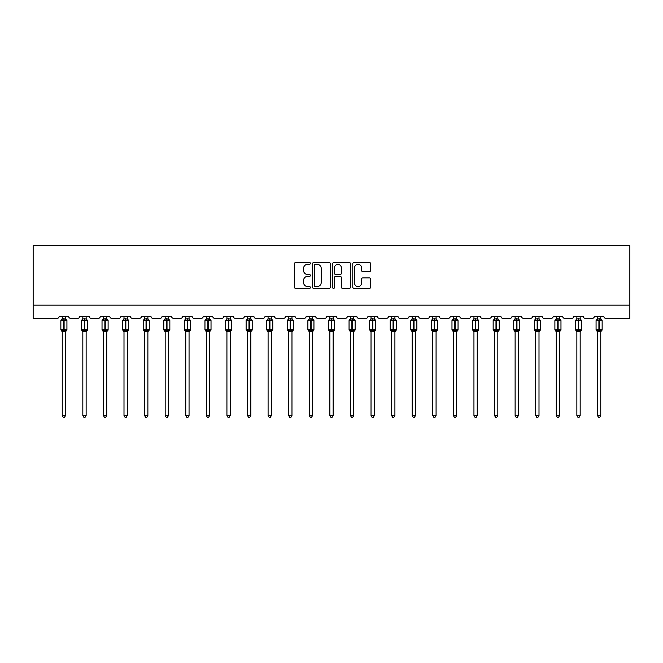 <?xml version="1.0" encoding="UTF-8"?>
<svg xmlns="http://www.w3.org/2000/svg" width="663" height="663" viewBox="0 0 663 663"><rect width="100%" height="100%" fill="white"/><g stroke="black" fill="none" stroke-linecap="round" stroke-linejoin="round"><path stroke-width="0.99" d="M310.392 263.41A0.903 0.903 0 0 0 309.48 262.498L295.723 262.498A1.293 1.293 0 0 0 294.422 263.791L294.422 287.112A1.293 1.293 0 0 0 295.723 288.405L309.48 288.405A0.903 0.903 0 0 0 310.392 287.502A0.903 0.903 0 0 0 309.48 286.59L307.698 286.59A4.144 4.144 0 0 1 303.555 282.446L303.555 280.507A4.144 4.144 0 0 1 307.698 276.355L309.48 276.355A0.903 0.903 0 0 0 310.392 275.452A0.903 0.903 0 0 0 309.48 274.548L307.698 274.548A4.144 4.144 0 0 1 303.555 270.405L303.555 268.457A4.144 4.144 0 0 1 307.698 264.313L309.48 264.313A0.903 0.903 0 0 0 310.392 263.41M369.349 271.631A1.293 1.293 0 0 0 370.65 270.338L370.65 263.791A1.293 1.293 0 0 0 369.349 262.498L354.067 262.498A1.293 1.293 0 0 0 352.774 263.791L352.774 287.112A1.293 1.293 0 0 0 354.067 288.405L369.349 288.405A1.293 1.293 0 0 0 370.65 287.112L370.65 279.206A1.293 1.293 0 0 0 369.349 277.913L362.81 277.913A1.293 1.293 0 0 0 361.517 279.206L361.517 283.126A3.464 3.464 0 0 1 358.053 286.59A3.464 3.464 0 0 1 354.589 283.126L354.589 267.777A3.464 3.464 0 0 1 358.053 264.313A3.464 3.464 0 0 1 361.517 267.777L361.517 270.338A1.293 1.293 0 0 0 362.81 271.631L369.349 271.631M629.85 305.146L629.85 245.766L33.15 245.766L33.15 318.339L57.167 318.339A1.981 1.981 0 0 0 59.148 316.359L68.645 316.359A1.981 1.981 0 0 0 70.626 318.339L77.753 318.339A1.981 1.981 0 0 0 79.734 316.359L89.232 316.359A1.981 1.981 0 0 0 91.212 318.339L98.339 318.339A1.981 1.981 0 0 0 100.312 316.359L109.818 316.359A1.981 1.981 0 0 0 111.798 318.339L118.917 318.339A1.981 1.981 0 0 0 120.898 316.359L130.404 316.359A1.981 1.981 0 0 0 132.376 318.339L139.503 318.339A1.981 1.981 0 0 0 141.484 316.359L150.982 316.359A1.981 1.981 0 0 0 152.962 318.339L160.09 318.339A1.981 1.981 0 0 0 162.07 316.359L171.568 316.359A1.981 1.981 0 0 0 173.549 318.339L180.676 318.339A1.981 1.981 0 0 0 182.656 316.359L192.154 316.359A1.981 1.981 0 0 0 194.135 318.339L201.262 318.339A1.981 1.981 0 0 0 203.243 316.359L212.74 316.359A1.981 1.981 0 0 0 214.721 318.339L221.848 318.339A1.981 1.981 0 0 0 223.829 316.359L233.326 316.359A1.981 1.981 0 0 0 235.307 318.339L242.434 318.339A1.981 1.981 0 0 0 244.407 316.359L253.912 316.359A1.981 1.981 0 0 0 255.893 318.339L263.012 318.339A1.981 1.981 0 0 0 264.993 316.359L274.499 316.359A1.981 1.981 0 0 0 276.471 318.339L283.598 318.339A1.981 1.981 0 0 0 285.579 316.359L295.076 316.359A1.981 1.981 0 0 0 297.057 318.339L304.184 318.339A1.981 1.981 0 0 0 306.165 316.359L315.663 316.359A1.981 1.981 0 0 0 317.643 318.339L324.771 318.339A1.981 1.981 0 0 0 326.751 316.359L336.249 316.359A1.981 1.981 0 0 0 338.229 318.339L345.357 318.339A1.981 1.981 0 0 0 347.337 316.359L356.835 316.359A1.981 1.981 0 0 0 358.816 318.339L365.943 318.339A1.981 1.981 0 0 0 367.924 316.359L377.421 316.359A1.981 1.981 0 0 0 379.402 318.339L386.529 318.339A1.981 1.981 0 0 0 388.501 316.359L398.007 316.359A1.981 1.981 0 0 0 399.988 318.339L407.107 318.339A1.981 1.981 0 0 0 409.088 316.359L418.593 316.359A1.981 1.981 0 0 0 420.566 318.339L427.693 318.339A1.981 1.981 0 0 0 429.674 316.359L439.171 316.359A1.981 1.981 0 0 0 441.152 318.339L448.279 318.339A1.981 1.981 0 0 0 450.26 316.359L459.757 316.359A1.981 1.981 0 0 0 461.738 318.339L468.865 318.339A1.981 1.981 0 0 0 470.846 316.359L480.344 316.359A1.981 1.981 0 0 0 482.324 318.339L489.451 318.339A1.981 1.981 0 0 0 491.432 316.359L500.93 316.359A1.981 1.981 0 0 0 502.91 318.339L510.038 318.339A1.981 1.981 0 0 0 512.018 316.359L521.516 316.359A1.981 1.981 0 0 0 523.497 318.339L530.624 318.339A1.981 1.981 0 0 0 532.596 316.359L542.102 316.359A1.981 1.981 0 0 0 544.083 318.339L551.202 318.339A1.981 1.981 0 0 0 553.182 316.359L562.688 316.359A1.981 1.981 0 0 0 564.661 318.339L571.788 318.339A1.981 1.981 0 0 0 573.768 316.359L583.266 316.359A1.981 1.981 0 0 0 585.247 318.339L592.374 318.339A1.981 1.981 0 0 0 594.355 316.359L603.852 316.359A1.981 1.981 0 0 0 605.833 318.339L629.85 318.339L629.85 305.146L33.15 305.146M330.365 263.791A1.293 1.293 0 0 0 329.072 262.498L313.79 262.498A1.293 1.293 0 0 0 312.488 263.791L312.488 287.112A1.293 1.293 0 0 0 313.79 288.405L329.072 288.405A1.293 1.293 0 0 0 330.365 287.112L330.365 263.791M333.928 262.498L349.21 262.498A1.293 1.293 0 0 1 350.512 263.791L350.512 287.112A1.293 1.293 0 0 1 349.21 288.405L342.672 288.405A1.293 1.293 0 0 1 341.379 287.112L341.379 277.656A1.293 1.293 0 0 0 340.078 276.355L335.743 276.355A1.293 1.293 0 0 0 334.45 277.656L334.45 287.502A0.903 0.903 0 0 1 333.539 288.405A0.903 0.903 0 0 1 332.635 287.502L332.635 263.791A1.293 1.293 0 0 1 333.928 262.498M315.215 264.313A0.903 0.903 0 0 0 314.303 265.217L314.303 285.687A0.903 0.903 0 0 0 315.215 286.59L317.088 286.59A4.144 4.144 0 0 0 321.232 282.446L321.232 268.457A4.144 4.144 0 0 0 317.088 264.313L315.215 264.313M341.379 267.844A3.464 3.464 0 0 0 337.915 264.38A3.464 3.464 0 0 0 334.45 267.844L334.45 273.247A1.293 1.293 0 0 0 335.743 274.548L340.078 274.548A1.293 1.293 0 0 0 341.379 273.247L341.379 267.844M62.247 415.519L65.546 415.519L64.551 417.234L63.234 417.234L62.247 415.519L62.247 331.616A1.45 1.384 180 0 0 61.485 330.406L61.767 329.983L63.698 330.447L64.096 329.851L64.096 320.022L66.027 320.486L66.499 319.997A0.663 0.663 0 0 1 66.93 320.61L60.863 320.61L60.863 329.851L63.698 329.851L63.698 320.022L61.767 320.486L61.485 320.063A1.45 1.384 0 0 0 62.247 318.845L65.546 318.911L65.546 316.359M65.546 415.519L65.546 331.558L63.698 331.749L63.698 330.447L64.096 329.851L66.93 329.851A0.663 0.663 0 0 1 66.499 330.472L65.546 331.831M65.546 331.624L65.546 331.624A1.45 1.384 180 0 1 66.308 330.406L66.027 329.983L64.096 330.447L64.096 331.749M63.698 331.749L62.247 331.624M62.247 316.359L62.247 318.853M62.247 318.911L61.767 320.486L62.247 318.911M66.027 320.486L65.546 318.911M65.546 331.558L66.027 329.983M62.247 331.558L61.767 329.983M82.834 415.519L86.132 415.519L85.137 417.234L83.82 417.234L82.834 415.519L82.834 331.616A1.45 1.384 180 0 0 82.071 330.406L82.353 329.983L84.284 330.447L84.682 329.851L84.682 320.022L86.613 320.486L87.085 319.997A0.663 0.663 0 0 1 87.516 320.61L81.45 320.61L81.45 329.851L84.284 329.851L84.284 320.022L82.353 320.486L82.071 320.063A1.45 1.384 0 0 0 82.834 318.845L86.132 318.911L86.132 316.359M86.132 415.519L86.132 331.558L84.284 331.749L84.284 330.447L84.682 329.851L87.516 329.851A0.663 0.663 0 0 1 87.085 330.472L86.132 331.831M86.132 331.624L86.132 331.624A1.45 1.384 180 0 1 86.894 330.406L86.613 329.983L84.682 330.447L84.682 331.749M84.284 331.749L82.834 331.624M82.834 316.359L82.834 318.853M82.834 318.911L82.353 320.486L82.834 318.911M86.613 320.486L86.132 318.911M86.132 331.558L86.613 329.983M82.834 331.558L82.353 329.983M103.42 415.519L106.718 415.519L105.724 417.234L104.406 417.234L103.42 415.519L103.42 331.616A1.45 1.384 180 0 0 102.657 330.406L102.939 329.983L104.87 330.447L105.26 329.851L105.26 320.022L107.191 320.486L107.671 319.997A0.663 0.663 0 0 1 108.102 320.61L102.027 320.61L102.027 329.851L104.87 329.851L104.87 320.022L102.939 320.486L102.657 320.063A1.45 1.384 0 0 0 103.42 318.845L106.718 318.911L106.718 316.359M106.718 415.519L106.718 331.558L104.87 331.749L104.87 330.447L105.26 329.851L108.102 329.851A0.663 0.663 0 0 1 107.671 330.472L106.718 331.831M106.718 331.624L106.718 331.624A1.45 1.384 180 0 1 107.481 330.406L107.191 329.983L105.26 330.447L105.26 331.749M104.87 331.749L103.42 331.624M103.42 316.359L103.42 318.853M103.411 318.911L102.939 320.486L103.411 318.911M107.191 320.486L106.718 318.911M106.718 331.558L107.191 329.983M103.411 331.558L102.939 329.983M123.998 415.519L127.296 415.519L126.31 417.234L124.992 417.234L123.998 415.519L123.998 331.616A1.45 1.384 180 0 0 123.235 330.406L123.525 329.983L125.456 330.447L125.846 329.851L125.846 320.022L127.777 320.486L128.249 319.997A0.663 0.663 0 0 1 128.688 320.61L122.614 320.61L122.614 329.851L125.456 329.851L125.456 320.022L123.525 320.486L123.235 320.063A1.45 1.384 0 0 0 123.998 318.845L127.304 318.911L127.296 316.359M127.296 415.519L127.304 331.558L125.456 331.749L125.456 330.447L125.846 329.851L128.688 329.851A0.663 0.663 0 0 1 128.249 330.472L127.296 331.831M127.296 331.624L127.296 331.624A1.45 1.384 180 0 1 128.058 330.406L127.777 329.983L125.846 330.447L125.846 331.749M125.456 331.749L123.998 331.624M123.998 316.359L123.998 318.853M123.998 318.911L123.525 320.486L123.998 318.911M127.777 320.486L127.304 318.911M127.304 331.558L127.777 329.983M123.998 331.558L123.525 329.983M144.584 415.519L147.882 415.519L146.896 417.234L145.578 417.234L144.584 415.519L144.584 331.616A1.45 1.384 180 0 0 143.821 330.406L144.111 329.983L146.034 330.447L146.432 329.851L146.432 320.022L148.363 320.486L148.835 319.997A0.663 0.663 0 0 1 149.266 320.61L143.2 320.61L143.2 329.851L146.034 329.851L146.034 320.022L144.111 320.486L143.821 320.063A1.45 1.384 0 0 0 144.584 318.845L147.882 318.911L147.882 316.359M147.882 415.519L147.882 331.558L146.034 331.749L146.034 330.447L146.432 329.851L149.266 329.851A0.663 0.663 0 0 1 148.835 330.472L147.882 331.831M147.882 331.624L147.882 331.624A1.45 1.384 180 0 1 148.645 330.406L148.363 329.983L146.432 330.447L146.432 331.749M146.034 331.749L144.584 331.624M144.584 316.359L144.584 318.853M144.584 318.911L144.111 320.486L144.584 318.911M148.363 320.486L147.882 318.911M147.882 331.558L148.363 329.983M144.584 331.558L144.111 329.983M165.17 415.519L168.468 415.519L167.482 417.234L166.164 417.234L165.17 415.519L165.17 331.616A1.45 1.384 180 0 0 164.407 330.406L164.689 329.983L166.62 330.447L167.018 329.851L167.018 320.022L168.949 320.486L169.421 319.997A0.663 0.663 0 0 1 169.852 320.61L163.786 320.61L163.786 329.851L166.62 329.851L166.62 320.022L164.689 320.486L164.407 320.063A1.45 1.384 0 0 0 165.17 318.845L168.468 318.911L168.468 316.359M168.468 415.519L168.468 331.558L166.62 331.749L166.62 330.447L167.018 329.851L169.852 329.851A0.663 0.663 0 0 1 169.421 330.472L168.468 331.831M168.468 331.624L168.468 331.624A1.45 1.384 180 0 1 169.231 330.406L168.949 329.983L167.018 330.447L167.018 331.749M166.62 331.749L165.17 331.624M165.17 316.359L165.17 318.853M165.17 318.911L164.689 320.486L165.17 318.911M168.949 320.486L168.468 318.911M168.468 331.558L168.949 329.983M165.17 331.558L164.689 329.983M185.756 415.519L189.054 415.519L188.068 417.234L186.742 417.234L185.756 415.519L185.756 331.616A1.45 1.384 180 0 0 184.994 330.406L185.275 329.983L187.206 330.447L187.604 329.851L187.604 320.022L189.535 320.486L190.008 319.997A0.663 0.663 0 0 1 190.438 320.61L184.372 320.61L184.372 329.851L187.206 329.851L187.206 320.022L185.275 320.486L184.994 320.063A1.45 1.384 0 0 0 185.756 318.845L189.054 318.911L189.054 316.359M189.054 415.519L189.054 331.558L187.206 331.749L187.206 330.447L187.604 329.851L190.438 329.851A0.663 0.663 0 0 1 190.008 330.472L189.054 331.831M189.054 331.624L189.054 331.624A1.45 1.384 180 0 1 189.817 330.406L189.535 329.983L187.604 330.447L187.604 331.749M187.206 331.749L185.756 331.624M185.756 316.359L185.756 318.853M185.756 318.911L185.275 320.486L185.756 318.911M189.535 320.486L189.054 318.911M189.054 331.558L189.535 329.983M185.756 331.558L185.275 329.983M206.342 415.519L209.641 415.519L208.646 417.234L207.328 417.234L206.342 415.519L206.342 331.616A1.45 1.384 180 0 0 205.58 330.406L205.862 329.983L207.792 330.447L208.19 329.851L208.19 320.022L210.121 320.486L210.594 319.997A0.663 0.663 0 0 1 211.025 320.61L204.958 320.61L204.958 329.851L207.792 329.851L207.792 320.022L205.862 320.486L205.58 320.063A1.45 1.384 0 0 0 206.342 318.845L209.641 318.911L209.641 316.359M209.641 415.519L209.641 331.558L207.792 331.749L207.792 330.447L208.19 329.851L211.025 329.851A0.663 0.663 0 0 1 210.594 330.472L209.641 331.831M209.641 331.624L209.641 331.624A1.45 1.384 180 0 1 210.403 330.406L210.121 329.983L208.19 330.447L208.19 331.749M207.792 331.749L206.342 331.624M206.342 316.359L206.342 318.853M206.342 318.911L205.862 320.486L206.342 318.911M210.121 320.486L209.641 318.911M209.641 331.558L210.121 329.983M206.342 331.558L205.862 329.983M226.928 415.519L230.227 415.519L229.232 417.234L227.915 417.234L226.928 415.519L226.928 331.616A1.45 1.384 180 0 0 226.166 330.406L226.448 329.983L228.379 330.447L228.776 329.851L228.776 320.022L230.707 320.486L231.18 319.997A0.663 0.663 0 0 1 231.611 320.61L225.544 320.61L225.544 329.851L228.379 329.851L228.379 320.022L226.448 320.486L226.166 320.063A1.45 1.384 0 0 0 226.928 318.845L230.227 318.911L230.227 316.359M230.227 415.519L230.227 331.558L228.379 331.749L228.379 330.447L228.776 329.851L231.611 329.851A0.663 0.663 0 0 1 231.18 330.472L230.227 331.831M230.227 331.624L230.227 331.624A1.45 1.384 180 0 1 230.989 330.406L230.707 329.983L228.776 330.447L228.776 331.749M228.379 331.749L226.928 331.624M226.928 316.359L226.928 318.853M226.928 318.911L226.448 320.486L226.928 318.911M230.707 320.486L230.227 318.911M230.227 331.558L230.707 329.983M226.928 331.558L226.448 329.983M247.514 415.519L250.813 415.519L249.818 417.234L248.501 417.234L247.514 415.519L247.514 331.616A1.45 1.384 180 0 0 246.752 330.406L247.034 329.983L248.965 330.447L249.354 329.851L249.354 320.022L251.285 320.486L251.766 319.997A0.663 0.663 0 0 1 252.197 320.61L246.122 320.61L246.122 329.851L248.965 329.851L248.965 320.022L247.034 320.486L246.752 320.063A1.45 1.384 0 0 0 247.514 318.845L250.813 318.911L250.813 316.359M250.813 415.519L250.813 331.558L248.965 331.749L248.965 330.447L249.354 329.851L252.197 329.851A0.663 0.663 0 0 1 251.766 330.472L250.813 331.831M250.813 331.624L250.813 331.624A1.45 1.384 180 0 1 251.575 330.406L251.285 329.983L249.354 330.447L249.354 331.749M248.965 331.749L247.514 331.624M247.514 316.359L247.514 318.853M247.506 318.911L247.034 320.486L247.506 318.911M251.285 320.486L250.813 318.911M250.813 331.558L251.285 329.983M247.506 331.558L247.034 329.983M268.092 415.519L271.391 415.519L270.405 417.234L269.087 417.234L268.092 415.519L268.092 331.616A1.45 1.384 180 0 0 267.33 330.406L267.62 329.983L269.551 330.447L269.94 329.851L269.94 320.022L271.871 320.486L272.344 319.997A0.663 0.663 0 0 1 272.783 320.61L266.708 320.61L266.708 329.851L269.551 329.851L269.551 320.022L267.62 320.486L267.33 320.063A1.45 1.384 0 0 0 268.092 318.845L271.399 318.911L271.391 316.359M271.391 415.519L271.399 331.558L269.551 331.749L269.551 330.447L269.94 329.851L272.783 329.851A0.663 0.663 0 0 1 272.344 330.472L271.391 331.831M271.391 331.624L271.391 331.624A1.45 1.384 180 0 1 272.153 330.406L271.871 329.983L269.94 330.447L269.94 331.749M269.551 331.749L268.092 331.624M268.092 316.359L268.092 318.853M268.092 318.911L267.62 320.486L268.092 318.911M271.871 320.486L271.399 318.911M271.399 331.558L271.871 329.983M268.092 331.558L267.62 329.983M288.678 415.519L291.977 415.519L290.991 417.234L289.673 417.234L288.678 415.519L288.678 331.616A1.45 1.384 180 0 0 287.916 330.406L288.206 329.983L290.129 330.447L290.527 329.851L290.527 320.022L292.458 320.486L292.93 319.997A0.663 0.663 0 0 1 293.361 320.61L287.294 320.61L287.294 329.851L290.129 329.851L290.129 320.022L288.206 320.486L287.916 320.063A1.45 1.384 0 0 0 288.678 318.845L291.977 318.911L291.977 316.359M291.977 415.519L291.977 331.558L290.129 331.749L290.129 330.447L290.527 329.851L293.361 329.851A0.663 0.663 0 0 1 292.93 330.472L291.977 331.831M291.977 331.624L291.977 331.624A1.45 1.384 180 0 1 292.739 330.406L292.458 329.983L290.527 330.447L290.527 331.749M290.129 331.749L288.678 331.624M288.678 316.359L288.678 318.853M288.678 318.911L288.206 320.486L288.678 318.911M292.458 320.486L291.977 318.911M291.977 331.558L292.458 329.983M288.678 331.558L288.206 329.983M309.265 415.519L312.563 415.519L311.577 417.234L310.259 417.234L309.265 415.519L309.265 331.616A1.45 1.384 180 0 0 308.502 330.406L308.784 329.983L310.715 330.447L311.113 329.851L311.113 320.022L313.044 320.486L313.516 319.997A0.663 0.663 0 0 1 313.947 320.61L307.881 320.61L307.881 329.851L310.715 329.851L310.715 320.022L308.784 320.486L308.502 320.063A1.45 1.384 0 0 0 309.265 318.845L312.563 318.911L312.563 316.359M312.563 415.519L312.563 331.558L310.715 331.749L310.715 330.447L311.113 329.851L313.947 329.851A0.663 0.663 0 0 1 313.516 330.472L312.563 331.831M312.563 331.624L312.563 331.624A1.45 1.384 180 0 1 313.326 330.406L313.044 329.983L311.113 330.447L311.113 331.749M310.715 331.749L309.265 331.624M309.265 316.359L309.265 318.853M309.265 318.911L308.784 320.486L309.265 318.911M313.044 320.486L312.563 318.911M312.563 331.558L313.044 329.983M309.265 331.558L308.784 329.983M329.851 415.519L333.149 415.519L332.163 417.234L330.837 417.234L329.851 415.519L329.851 331.616A1.45 1.384 180 0 0 329.088 330.406L329.37 329.983L331.301 330.447L331.699 329.851L331.699 320.022L333.63 320.486L334.102 319.997A0.663 0.663 0 0 1 334.533 320.61L328.467 320.61L328.467 329.851L331.301 329.851L331.301 320.022L329.37 320.486L329.088 320.063A1.45 1.384 0 0 0 329.851 318.845L333.149 318.911L333.149 316.359M333.149 415.519L333.149 331.558L331.301 331.749L331.301 330.447L331.699 329.851L334.533 329.851A0.663 0.663 0 0 1 334.102 330.472L333.149 331.831M333.149 331.624L333.149 331.624A1.45 1.384 180 0 1 333.912 330.406L333.63 329.983L331.699 330.447L331.699 331.749M331.301 331.749L329.851 331.624M329.851 316.359L329.851 318.853M329.851 318.911L329.37 320.486L329.851 318.911M333.63 320.486L333.149 318.911M333.149 331.558L333.63 329.983M329.851 331.558L329.37 329.983M350.437 415.519L353.735 415.519L352.741 417.234L351.423 417.234L350.437 415.519L350.437 331.616A1.45 1.384 180 0 0 349.674 330.406L349.956 329.983L351.887 330.447L352.285 329.851L352.285 320.022L354.216 320.486L354.688 319.997A0.663 0.663 0 0 1 355.119 320.61L349.053 320.61L349.053 329.851L351.887 329.851L351.887 320.022L349.956 320.486L349.674 320.063A1.45 1.384 0 0 0 350.437 318.845L353.735 318.911L353.735 316.359M353.735 415.519L353.735 331.558L351.887 331.749L351.887 330.447L352.285 329.851L355.119 329.851A0.663 0.663 0 0 1 354.688 330.472L353.735 331.831M353.735 331.624L353.735 331.624A1.45 1.384 180 0 1 354.498 330.406L354.216 329.983L352.285 330.447L352.285 331.749M351.887 331.749L350.437 331.624M350.437 316.359L350.437 318.853M350.437 318.911L349.956 320.486L350.437 318.911M354.216 320.486L353.735 318.911M353.735 331.558L354.216 329.983M350.437 331.558L349.956 329.983M371.023 415.519L374.322 415.519L373.327 417.234L372.009 417.234L371.023 415.519L371.023 331.616A1.45 1.384 180 0 0 370.261 330.406L370.542 329.983L372.473 330.447L372.871 329.851L372.871 320.022L374.794 320.486L375.275 319.997A0.663 0.663 0 0 1 375.706 320.61L369.639 320.61L369.639 329.851L372.473 329.851L372.473 320.022L370.542 320.486L370.261 320.063A1.45 1.384 0 0 0 371.023 318.845L374.322 318.911L374.322 316.359M374.322 415.519L374.322 331.558L372.473 331.749L372.473 330.447L372.871 329.851L375.706 329.851A0.663 0.663 0 0 1 375.275 330.472L374.322 331.831M374.322 331.624L374.322 331.624A1.45 1.384 180 0 1 375.084 330.406L374.794 329.983L372.871 330.447L372.871 331.749M372.473 331.749L371.023 331.624M371.023 316.359L371.023 318.853M371.023 318.911L370.542 320.486L371.023 318.911M374.794 320.486L374.322 318.911M374.322 331.558L374.794 329.983M371.023 331.558L370.542 329.983M391.609 415.519L394.908 415.519L393.913 417.234L392.595 417.234L391.609 415.519L391.609 331.616A1.45 1.384 180 0 0 390.847 330.406L391.129 329.983L393.06 330.447L393.449 329.851L393.449 320.022L395.38 320.486L395.861 319.997A0.663 0.663 0 0 1 396.292 320.61L390.217 320.61L390.217 329.851L393.06 329.851L393.06 320.022L391.129 320.486L390.847 320.063A1.45 1.384 0 0 0 391.609 318.845L394.908 318.911L394.908 316.359M394.908 415.519L394.908 331.558L393.06 331.749L393.06 330.447L393.449 329.851L396.292 329.851A0.663 0.663 0 0 1 395.861 330.472L394.908 331.831M394.908 331.624L394.908 331.624A1.45 1.384 180 0 1 395.67 330.406L395.38 329.983L393.449 330.447L393.449 331.749M393.06 331.749L391.609 331.624M391.609 316.359L391.609 318.853M391.601 318.911L391.129 320.486L391.601 318.911M395.38 320.486L394.908 318.911M394.908 331.558L395.38 329.983M391.601 331.558L391.129 329.983M412.187 415.519L415.486 415.519L414.499 417.234L413.182 417.234L412.187 415.519L412.187 331.616A1.45 1.384 180 0 0 411.425 330.406L411.715 329.983L413.646 330.447L414.035 329.851L414.035 320.022L415.966 320.486L416.439 319.997A0.663 0.663 0 0 1 416.878 320.61L410.803 320.61L410.803 329.851L413.646 329.851L413.646 320.022L411.715 320.486L411.425 320.063A1.45 1.384 0 0 0 412.187 318.845L415.494 318.911L415.486 316.359M415.486 415.519L415.494 331.558L413.646 331.749L413.646 330.447L414.035 329.851L416.878 329.851A0.663 0.663 0 0 1 416.439 330.472L415.486 331.831M415.486 331.624L415.486 331.624A1.45 1.384 180 0 1 416.248 330.406L415.966 329.983L414.035 330.447L414.035 331.749M413.646 331.749L412.187 331.624M412.187 316.359L412.187 318.853M412.187 318.911L411.715 320.486L412.187 318.911M415.966 320.486L415.494 318.911M415.494 331.558L415.966 329.983M412.187 331.558L411.715 329.983M432.773 415.519L436.072 415.519L435.085 417.234L433.768 417.234L432.773 415.519L432.773 331.616A1.45 1.384 180 0 0 432.011 330.406L432.293 329.983L434.224 330.447L434.621 329.851L434.621 320.022L436.552 320.486L437.025 319.997A0.663 0.663 0 0 1 437.456 320.61L431.389 320.61L431.389 329.851L434.224 329.851L434.224 320.022L432.293 320.486L432.011 320.063A1.45 1.384 0 0 0 432.773 318.845L436.072 318.911L436.072 316.359M436.072 415.519L436.072 331.558L434.224 331.749L434.224 330.447L434.621 329.851L437.456 329.851A0.663 0.663 0 0 1 437.025 330.472L436.072 331.831M436.072 331.624L436.072 331.624A1.45 1.384 180 0 1 436.834 330.406L436.552 329.983L434.621 330.447L434.621 331.749M434.224 331.749L432.773 331.624M432.773 316.359L432.773 318.853M432.773 318.911L432.293 320.486L432.773 318.911M436.552 320.486L436.072 318.911M436.072 331.558L436.552 329.983M432.773 331.558L432.293 329.983M453.359 415.519L456.658 415.519L455.672 417.234L454.354 417.234L453.359 415.519L453.359 331.616A1.45 1.384 180 0 0 452.597 330.406L452.879 329.983L454.81 330.447L455.208 329.851L455.208 320.022L457.139 320.486L457.611 319.997A0.663 0.663 0 0 1 458.042 320.61L451.975 320.61L451.975 329.851L454.81 329.851L454.81 320.022L452.879 320.486L452.597 320.063A1.45 1.384 0 0 0 453.359 318.845L456.658 318.911L456.658 316.359M456.658 415.519L456.658 331.558L454.81 331.749L454.81 330.447L455.208 329.851L458.042 329.851A0.663 0.663 0 0 1 457.611 330.472L456.658 331.831M456.658 331.624L456.658 331.624A1.45 1.384 180 0 1 457.42 330.406L457.139 329.983L455.208 330.447L455.208 331.749M454.81 331.749L453.359 331.624M453.359 316.359L453.359 318.853M453.359 318.911L452.879 320.486L453.359 318.911M457.139 320.486L456.658 318.911M456.658 331.558L457.139 329.983M453.359 331.558L452.879 329.983M473.946 415.519L477.244 415.519L476.258 417.234L474.932 417.234L473.946 415.519L473.946 331.616A1.45 1.384 180 0 0 473.183 330.406L473.465 329.983L475.396 330.447L475.794 329.851L475.794 320.022L477.725 320.486L478.197 319.997A0.663 0.663 0 0 1 478.628 320.61L472.562 320.61L472.562 329.851L475.396 329.851L475.396 320.022L473.465 320.486L473.183 320.063A1.45 1.384 0 0 0 473.946 318.845L477.244 318.911L477.244 316.359M477.244 415.519L477.244 331.558L475.396 331.749L475.396 330.447L475.794 329.851L478.628 329.851A0.663 0.663 0 0 1 478.197 330.472L477.244 331.831M477.244 331.624L477.244 331.624A1.45 1.384 180 0 1 478.006 330.406L477.725 329.983L475.794 330.447L475.794 331.749M475.396 331.749L473.946 331.624M473.946 316.359L473.946 318.853M473.946 318.911L473.465 320.486L473.946 318.911M477.725 320.486L477.244 318.911M477.244 331.558L477.725 329.983M473.946 331.558L473.465 329.983M494.532 415.519L497.83 415.519L496.836 417.234L495.518 417.234L494.532 415.519L494.532 331.616A1.45 1.384 180 0 0 493.769 330.406L494.051 329.983L495.982 330.447L496.38 329.851L496.38 320.022L498.311 320.486L498.783 319.997A0.663 0.663 0 0 1 499.214 320.61L493.148 320.61L493.148 329.851L495.982 329.851L495.982 320.022L494.051 320.486L493.769 320.063A1.45 1.384 0 0 0 494.532 318.845L497.83 318.911L497.83 316.359M497.83 415.519L497.83 331.558L495.982 331.749L495.982 330.447L496.38 329.851L499.214 329.851A0.663 0.663 0 0 1 498.783 330.472L497.83 331.831M497.83 331.624L497.83 331.624A1.45 1.384 180 0 1 498.593 330.406L498.311 329.983L496.38 330.447L496.38 331.749M495.982 331.749L494.532 331.624M494.532 316.359L494.532 318.853M494.532 318.911L494.051 320.486L494.532 318.911M498.311 320.486L497.83 318.911M497.83 331.558L498.311 329.983M494.532 331.558L494.051 329.983M515.118 415.519L518.416 415.519L517.422 417.234L516.104 417.234L515.118 415.519L515.118 331.616A1.45 1.384 180 0 0 514.355 330.406L514.637 329.983L516.568 330.447L516.966 329.851L516.966 320.022L518.889 320.486L519.369 319.997A0.663 0.663 0 0 1 519.8 320.61L513.734 320.61L513.734 329.851L516.568 329.851L516.568 320.022L514.637 320.486L514.355 320.063A1.45 1.384 0 0 0 515.118 318.845L518.416 318.911L518.416 316.359M518.416 415.519L518.416 331.558L516.568 331.749L516.568 330.447L516.966 329.851L519.8 329.851A0.663 0.663 0 0 1 519.369 330.472L518.416 331.831M518.416 331.624L518.416 331.624A1.45 1.384 180 0 1 519.179 330.406L518.889 329.983L516.966 330.447L516.966 331.749M516.568 331.749L515.118 331.624M515.118 316.359L515.118 318.853M515.118 318.911L514.637 320.486L515.118 318.911M518.889 320.486L518.416 318.911M518.416 331.558L518.889 329.983M515.118 331.558L514.637 329.983M535.704 415.519L539.002 415.519L538.008 417.234L536.69 417.234L535.704 415.519L535.704 331.616A1.45 1.384 180 0 0 534.942 330.406L535.223 329.983L537.154 330.447L537.544 329.851L537.544 320.022L539.475 320.486L539.955 319.997A0.663 0.663 0 0 1 540.386 320.61L534.312 320.61L534.312 329.851L537.154 329.851L537.154 320.022L535.223 320.486L534.942 320.063A1.45 1.384 0 0 0 535.704 318.845L539.002 318.911L539.002 316.359M539.002 415.519L539.002 331.558L537.154 331.749L537.154 330.447L537.544 329.851L540.386 329.851A0.663 0.663 0 0 1 539.955 330.472L539.002 331.831M539.002 331.624L539.002 331.624A1.45 1.384 180 0 1 539.765 330.406L539.475 329.983L537.544 330.447L537.544 331.749M537.154 331.749L535.704 331.624M535.704 316.359L535.704 318.853M535.696 318.911L535.223 320.486L535.696 318.911M539.475 320.486L539.002 318.911M539.002 331.558L539.475 329.983M535.696 331.558L535.223 329.983M556.282 415.519L559.58 415.519L558.594 417.234L557.276 417.234L556.282 415.519L556.282 331.616A1.45 1.384 180 0 0 555.519 330.406L555.809 329.983L557.74 330.447L558.13 329.851L558.13 320.022L560.061 320.486L560.533 319.997A0.663 0.663 0 0 1 560.973 320.61L554.898 320.61L554.898 329.851L557.74 329.851L557.74 320.022L555.809 320.486L555.519 320.063A1.45 1.384 0 0 0 556.282 318.845L559.589 318.911L559.58 316.359M559.58 415.519L559.589 331.558L557.74 331.749L557.74 330.447L558.13 329.851L560.973 329.851A0.663 0.663 0 0 1 560.533 330.472L559.58 331.831M559.58 331.624L559.58 331.624A1.45 1.384 180 0 1 560.343 330.406L560.061 329.983L558.13 330.447L558.13 331.749M557.74 331.749L556.282 331.624M556.282 316.359L556.282 318.853M556.282 318.911L555.809 320.486L556.282 318.911M560.061 320.486L559.589 318.911M559.589 331.558L560.061 329.983M556.282 331.558L555.809 329.983M576.868 415.519L580.166 415.519L579.18 417.234L577.863 417.234L576.868 415.519L576.868 331.616A1.45 1.384 180 0 0 576.106 330.406L576.387 329.983L578.318 330.447L578.716 329.851L578.716 320.022L580.647 320.486L581.12 319.997A0.663 0.663 0 0 1 581.55 320.61L575.484 320.61L575.484 329.851L578.318 329.851L578.318 320.022L576.387 320.486L576.106 320.063A1.45 1.384 0 0 0 576.868 318.845L580.166 318.911L580.166 316.359M580.166 415.519L580.166 331.558L578.318 331.749L578.318 330.447L578.716 329.851L581.55 329.851A0.663 0.663 0 0 1 581.12 330.472L580.166 331.831M580.166 331.624L580.166 331.624A1.45 1.384 180 0 1 580.929 330.406L580.647 329.983L578.716 330.447L578.716 331.749M578.318 331.749L576.868 331.624M576.868 316.359L576.868 318.853M576.868 318.911L576.387 320.486L576.868 318.911M580.647 320.486L580.166 318.911M580.166 331.558L580.647 329.983M576.868 331.558L576.387 329.983M597.454 415.519L600.753 415.519L599.766 417.234L598.449 417.234L597.454 415.519L597.454 331.616A1.45 1.384 180 0 0 596.692 330.406L596.973 329.983L598.904 330.447L599.302 329.851L599.302 320.022L601.233 320.486L601.706 319.997A0.663 0.663 0 0 1 602.137 320.61L596.07 320.61L596.07 329.851L598.904 329.851L598.904 320.022L596.973 320.486L596.692 320.063A1.45 1.384 0 0 0 597.454 318.845L600.753 318.911L600.753 316.359M600.753 415.519L600.753 331.558L598.904 331.749L598.904 330.447L599.302 329.851L602.137 329.851A0.663 0.663 0 0 1 601.706 330.472L600.753 331.831M600.753 331.624L600.753 331.624A1.45 1.384 180 0 1 601.515 330.406L601.233 329.983L599.302 330.447L599.302 331.749M598.904 331.749L597.454 331.624M597.454 316.359L597.454 318.853M597.454 318.911L596.973 320.486L597.454 318.911M601.233 320.486L600.753 318.911M600.753 331.558L601.233 329.983M597.454 331.558L596.973 329.983M64.096 318.712L64.096 320.022L63.698 318.712M66.308 320.063A1.45 1.384 0 0 1 65.546 318.845M84.682 318.712L84.682 320.022L84.284 318.712M86.894 320.063A1.45 1.384 0 0 1 86.132 318.845M105.26 318.712L105.26 320.022L104.87 318.712M107.481 320.063A1.45 1.384 0 0 1 106.718 318.845M125.846 318.712L125.846 320.022L125.456 318.712M128.058 320.063A1.45 1.384 0 0 1 127.296 318.845M146.432 318.712L146.432 320.022L146.034 318.712M148.645 320.063A1.45 1.384 0 0 1 147.882 318.845M167.018 318.712L167.018 320.022L166.62 318.712M169.231 320.063A1.45 1.384 0 0 1 168.468 318.845M187.604 318.712L187.604 320.022L187.206 318.712M189.817 320.063A1.45 1.384 0 0 1 189.054 318.845M208.19 318.712L208.19 320.022L207.792 318.712M210.403 320.063A1.45 1.384 0 0 1 209.641 318.845M228.776 318.712L228.776 320.022L228.379 318.712M230.989 320.063A1.45 1.384 0 0 1 230.227 318.845M249.354 318.712L249.354 320.022L248.965 318.712M251.575 320.063A1.45 1.384 0 0 1 250.813 318.845M269.94 318.712L269.94 320.022L269.551 318.712M272.153 320.063A1.45 1.384 0 0 1 271.391 318.845M290.527 318.712L290.527 320.022L290.129 318.712M292.739 320.063A1.45 1.384 0 0 1 291.977 318.845M311.113 318.712L311.113 320.022L310.715 318.712M313.326 320.063A1.45 1.384 0 0 1 312.563 318.845M331.699 318.712L331.699 320.022L331.301 318.712M333.912 320.063A1.45 1.384 0 0 1 333.149 318.845M352.285 318.712L352.285 320.022L351.887 318.712M354.498 320.063A1.45 1.384 0 0 1 353.735 318.845M372.871 318.712L372.871 320.022L372.473 318.712M375.084 320.063A1.45 1.384 0 0 1 374.322 318.845M393.449 318.712L393.449 320.022L393.06 318.712M395.67 320.063A1.45 1.384 0 0 1 394.908 318.845M414.035 318.712L414.035 320.022L413.646 318.712M416.248 320.063A1.45 1.384 0 0 1 415.486 318.845M434.621 318.712L434.621 320.022L434.224 318.712M436.834 320.063A1.45 1.384 0 0 1 436.072 318.845M455.208 318.712L455.208 320.022L454.81 318.712M457.42 320.063A1.45 1.384 0 0 1 456.658 318.845M475.794 318.712L475.794 320.022L475.396 318.712M478.006 320.063A1.45 1.384 0 0 1 477.244 318.845M496.38 318.712L496.38 320.022L495.982 318.712M498.593 320.063A1.45 1.384 0 0 1 497.83 318.845M516.966 318.712L516.966 320.022L516.568 318.712M519.179 320.063A1.45 1.384 0 0 1 518.416 318.845M537.544 318.712L537.544 320.022L537.154 318.712M539.765 320.063A1.45 1.384 0 0 1 539.002 318.845M558.13 318.712L558.13 320.022L557.74 318.712M560.343 320.063A1.45 1.384 0 0 1 559.58 318.845M578.716 318.712L578.716 320.022L578.318 318.712M580.929 320.063A1.45 1.384 0 0 1 580.166 318.845M599.302 318.712L599.302 320.022L598.904 318.712M601.515 320.063A1.45 1.384 0 0 1 600.753 318.845M66.93 329.851L66.93 320.61M62.247 331.831L60.863 329.851M62.247 318.63L60.863 320.61M66.499 319.997L65.546 318.63M87.516 329.851L87.516 320.61M82.834 331.831L81.45 329.851M82.834 318.63L81.45 320.61M87.085 319.997L86.132 318.63M108.102 329.851L108.102 320.61M103.42 331.831L102.027 329.851M103.42 318.63L102.027 320.61M107.671 319.997L106.718 318.63M128.688 329.851L128.688 320.61M123.998 331.831L122.614 329.851M123.998 318.63L122.614 320.61M128.249 319.997L127.296 318.63M149.266 329.851L149.266 320.61M144.584 331.831L143.2 329.851M144.584 318.63L143.2 320.61M148.835 319.997L147.882 318.63M169.852 329.851L169.852 320.61M165.17 331.831L163.786 329.851M165.17 318.63L163.786 320.61M169.421 319.997L168.468 318.63M190.438 329.851L190.438 320.61M185.756 331.831L184.372 329.851M185.756 318.63L184.372 320.61M190.008 319.997L189.054 318.63M211.025 329.851L211.025 320.61M206.342 331.831L204.958 329.851M206.342 318.63L204.958 320.61M210.594 319.997L209.641 318.63M231.611 329.851L231.611 320.61M226.928 331.831L225.544 329.851M226.928 318.63L225.544 320.61M231.18 319.997L230.227 318.63M252.197 329.851L252.197 320.61M247.514 331.831L246.122 329.851M247.514 318.63L246.122 320.61M251.766 319.997L250.813 318.63M272.783 329.851L272.783 320.61M268.092 331.831L266.708 329.851M268.092 318.63L266.708 320.61M272.344 319.997L271.391 318.63M293.361 329.851L293.361 320.61M288.678 331.831L287.294 329.851M288.678 318.63L287.294 320.61M292.93 319.997L291.977 318.63M313.947 329.851L313.947 320.61M309.265 331.831L307.881 329.851M309.265 318.63L307.881 320.61M313.516 319.997L312.563 318.63M334.533 329.851L334.533 320.61M329.851 331.831L328.467 329.851M329.851 318.63L328.467 320.61M334.102 319.997L333.149 318.63M355.119 329.851L355.119 320.61M350.437 331.831L349.053 329.851M350.437 318.63L349.053 320.61M354.688 319.997L353.735 318.63M375.706 329.851L375.706 320.61M371.023 331.831L369.639 329.851M371.023 318.63L369.639 320.61M375.275 319.997L374.322 318.63M396.292 329.851L396.292 320.61M391.609 331.831L390.217 329.851M391.609 318.63L390.217 320.61M395.861 319.997L394.908 318.63M416.878 329.851L416.878 320.61M412.187 331.831L410.803 329.851M412.187 318.63L410.803 320.61M416.439 319.997L415.486 318.63M437.456 329.851L437.456 320.61M432.773 331.831L431.389 329.851M432.773 318.63L431.389 320.61M437.025 319.997L436.072 318.63M458.042 329.851L458.042 320.61M453.359 331.831L451.975 329.851M453.359 318.63L451.975 320.61M457.611 319.997L456.658 318.63M478.628 329.851L478.628 320.61M473.946 331.831L472.562 329.851M473.946 318.63L472.562 320.61M478.197 319.997L477.244 318.63M499.214 329.851L499.214 320.61M494.532 331.831L493.148 329.851M494.532 318.63L493.148 320.61M498.783 319.997L497.83 318.63M519.8 329.851L519.8 320.61M515.118 331.831L513.734 329.851M515.118 318.63L513.734 320.61M519.369 319.997L518.416 318.63M540.386 329.851L540.386 320.61M535.704 331.831L534.312 329.851M535.704 318.63L534.312 320.61M539.955 319.997L539.002 318.63M560.973 329.851L560.973 320.61M556.282 331.831L554.898 329.851M556.282 318.63L554.898 320.61M560.533 319.997L559.58 318.63M581.55 329.851L581.55 320.61M576.868 331.831L575.484 329.851M576.868 318.63L575.484 320.61M581.12 319.997L580.166 318.63M602.137 329.851L602.137 320.61M597.454 331.831L596.07 329.851M597.454 318.63L596.07 320.61M601.706 319.997L600.753 318.63"/></g></svg>
